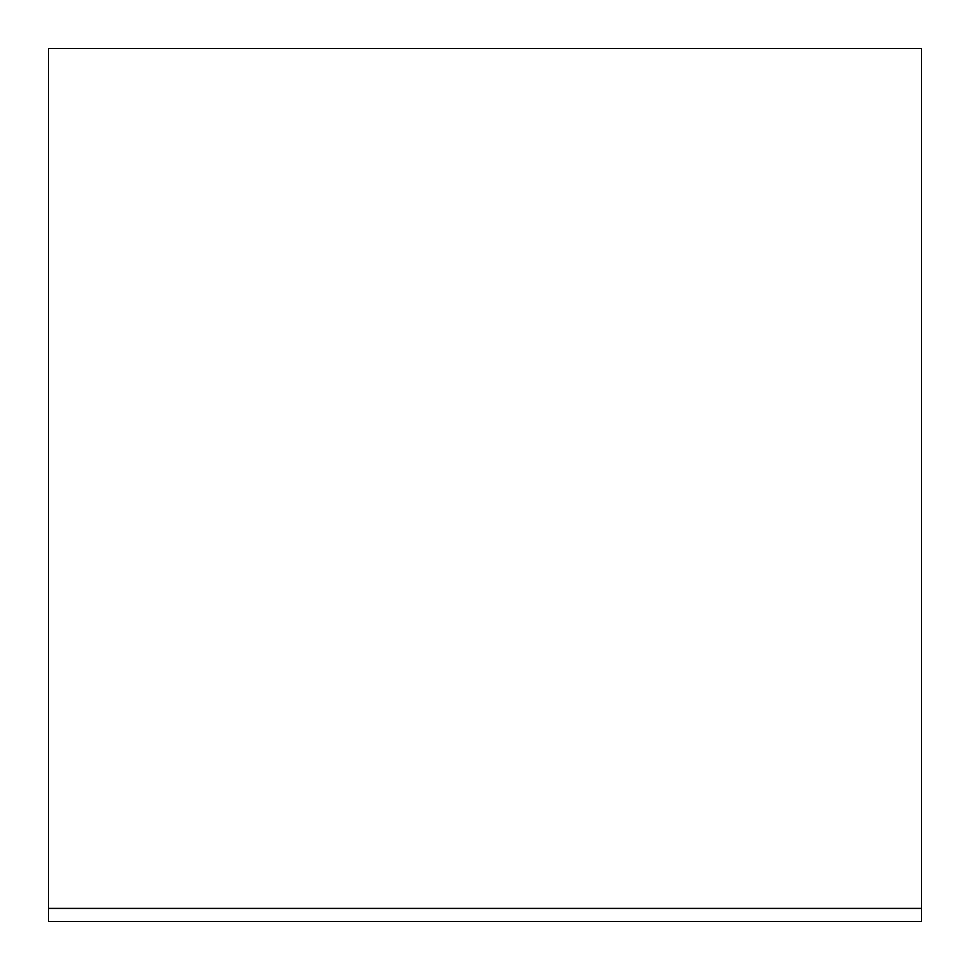 <?xml version="1.0" encoding="UTF-8"?>
<svg xmlns="http://www.w3.org/2000/svg" width="970" height="970" viewBox="0 0 970 970"><rect width="100%" height="100%" fill="white"/><g stroke="black" fill="none" stroke-linecap="round" stroke-linejoin="round"><path stroke-width="1.45" d="M48.5 908.405L48.5 921.5L921.5 921.5L921.5 908.405L48.5 908.405L48.5 48.5L921.5 48.5L921.5 908.405"/></g></svg>
